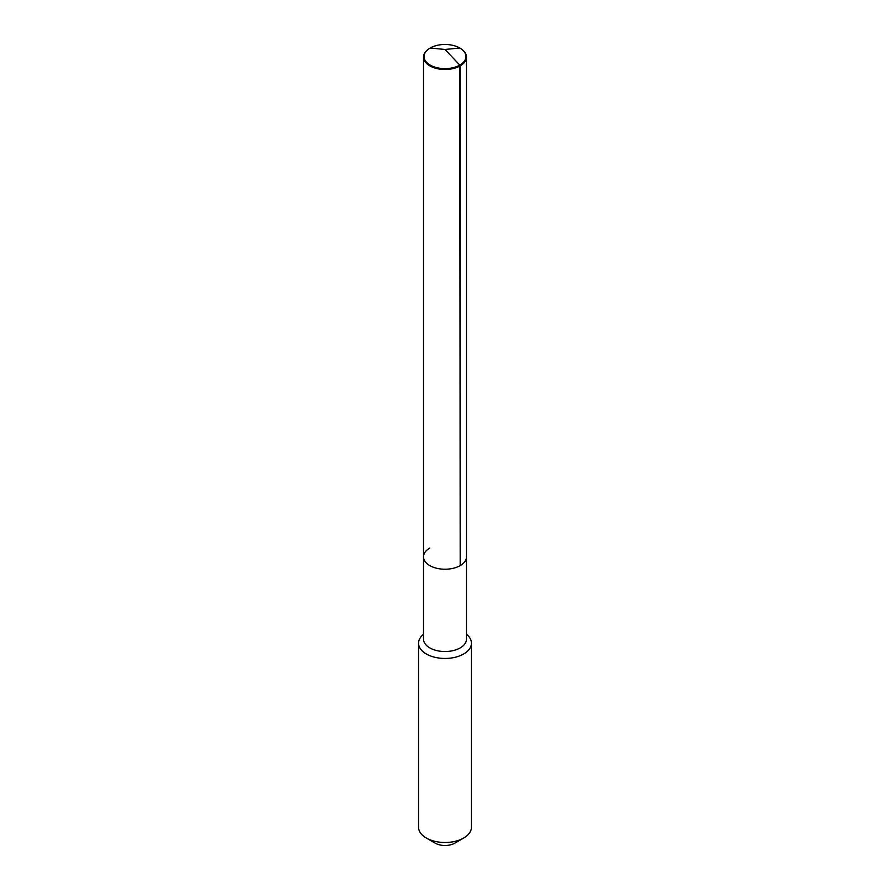 <?xml version="1.0" encoding="UTF-8"?>
<svg xmlns="http://www.w3.org/2000/svg" width="890" height="890" viewBox="0 0 890 890"><rect width="100%" height="100%" fill="white"/><g stroke="black" fill="none" stroke-linecap="round" stroke-linejoin="round"><path stroke-width="1.33" d="M462.066 49.551A21.482 12.404 180 0 1 462.288 49.729A21.482 12.404 180 0 1 466.482 57.094A21.482 12.404 180 0 1 460.197 65.86L460.197 565.595A21.482 12.404 180 0 1 436.779 568.287A21.482 12.404 180 0 1 423.518 556.817A21.482 12.404 180 0 1 429.803 548.051M423.518 556.817L423.518 57.094A21.482 12.404 180 0 0 436.779 68.552A21.482 12.404 180 0 0 460.197 65.86L459.796 65.092A20.926 12.082 180 0 1 431.35 65.715A20.926 12.082 180 0 1 428.157 49.384A20.926 12.082 180 0 1 430.204 48.004A20.926 12.082 180 0 1 461.843 49.384A20.926 12.082 180 0 1 459.796 65.092L460.197 565.595A21.482 12.404 180 0 1 436.779 568.287A21.482 12.404 180 0 1 423.518 556.817L423.518 639.131A21.482 12.404 180 0 0 436.779 650.59A21.482 12.404 180 0 0 460.197 647.898A21.482 12.404 0 0 0 466.482 639.131L466.482 556.817A21.482 12.404 0 0 1 460.197 565.595A21.482 12.404 0 0 0 466.482 556.817L466.482 57.094M471.444 643.181L471.444 827.233A26.444 15.264 0 0 1 463.701 838.024L454.812 843.153L463.701 838.024A26.444 15.264 180 0 1 426.299 838.024A26.444 15.264 180 0 1 418.556 827.233L418.556 643.181A26.444 15.264 180 0 0 434.876 657.287A26.444 15.264 180 0 0 463.701 653.972A26.444 15.264 0 0 0 471.444 643.181A26.444 15.264 0 0 0 466.482 634.281M418.556 643.181A26.444 15.264 180 0 1 423.518 634.281M454.812 843.153A13.884 8.01 180 0 1 435.188 843.153L426.299 838.024M423.518 57.094A21.482 12.404 180 0 1 427.712 49.729A21.482 12.404 180 0 1 427.934 49.551M459.796 48.004L445 49.473L459.796 65.092L445 49.473L430.204 48.004"/></g></svg>
